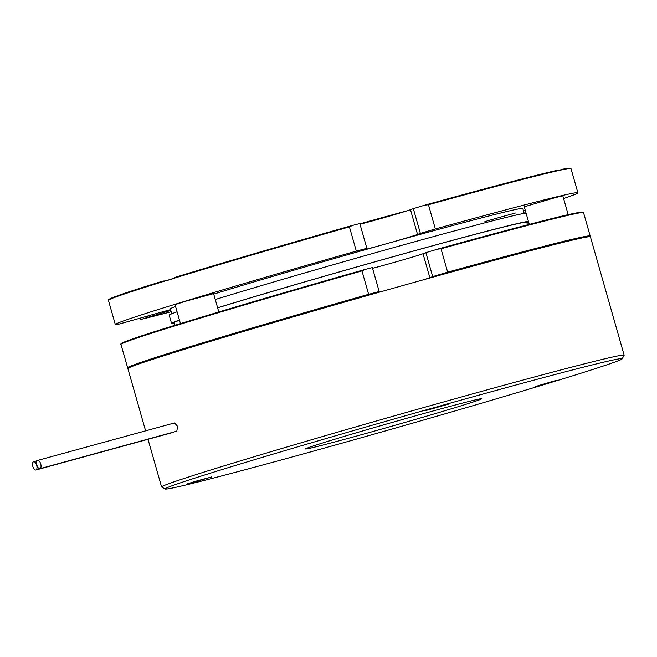 <?xml version="1.0" encoding="UTF-8"?>
<svg xmlns="http://www.w3.org/2000/svg" width="657" height="657" viewBox="0 0 657 657"><rect width="100%" height="100%" fill="white"/><g stroke="black" fill="none" stroke-linecap="round" stroke-linejoin="round"><path stroke-width="0.99" d="M218.814 311.976L213.591 293.638L186.506 300.988L175.041 304.626L180.453 323.605M368.634 294.32L361.966 270.922L365.3 269.395L372.363 267.596L379.179 291.544L368.634 294.32A240.487 4.615 164.1 0 0 127.63 367.764A240.487 4.615 164.1 0 0 128.747 367.895M361.966 270.922A240.487 4.615 164.1 0 0 120.962 344.367C118.4 343.373 140.048 335.899 185.906 321.93C231.699 307.895 299.025 288.177 365.267 269.403L365.3 269.395M589.313 236.701A240.487 4.615 164.1 0 0 590.191 236.003A240.487 4.615 164.1 0 0 447.663 272.179L432.684 276.605L425.867 252.658L423.026 253.733A28.629 0.55 -15.9 0 1 400.581 260.566A28.629 0.55 -15.9 0 1 372.552 268.278M425.867 252.658L437.406 249.192C524.385 225.466 583.671 209.386 583.531 212.605A240.487 4.615 164.1 0 0 441.003 248.781L447.663 272.179M422.418 280.079A28.629 0.55 164.1 0 0 429.85 277.681L432.684 276.605M379.179 291.544L376.083 292.743A28.629 0.55 164.1 0 0 375.434 293.055A28.629 0.55 164.1 0 0 377.915 292.579M437.373 249.2L441.003 248.781M563.583 198.545A240.487 4.615 164.1 0 0 577.881 192.78A240.487 4.615 164.1 0 0 435.353 228.956L420.373 233.391L413.319 208.614L424.865 205.148C488.151 187.672 532.047 176.117 556.561 170.467L558.532 170.574L561.875 169.843L562.285 169.219A26.912 0.517 -15.9 0 1 558.45 170.549M352.678 225.367A239.912 4.607 164.1 0 0 176.035 277.065L175.994 277.082C221.688 263.104 287.741 243.78 352.719 225.359L359.814 223.552L366.869 248.321L356.316 251.105A240.487 4.615 164.1 0 0 115.32 324.55A240.487 4.615 164.1 0 0 117.258 324.591L144.006 317.076A28.629 0.55 -15.9 0 1 170.606 309.628M176.035 277.065L172.947 278.593L165.441 280.9L163.043 281.065A239.912 4.607 164.1 0 0 109.078 299.748M172.085 279.11A26.912 0.517 -15.9 0 1 169.777 279.734A26.912 0.517 -15.9 0 1 165.252 280.909M170.828 310.408A28.629 0.55 -15.9 0 1 160.579 313.455L141.616 319.253A240.487 4.615 164.1 0 0 171.206 311.738M413.319 208.614L410.477 209.682A28.629 0.55 -15.9 0 1 388.032 216.514A28.629 0.55 -15.9 0 1 360.003 224.226M484.891 221.631A28.629 0.55 -15.9 0 1 515.449 213.024M523.506 210.881L525.288 210.404M420.373 233.391L417.54 234.459A28.629 0.55 -15.9 0 1 387.737 243.394A28.629 0.55 -15.9 0 1 363.124 249.832A28.629 0.55 -15.9 0 1 363.773 249.52L366.869 248.321M356.316 251.105L349.417 226.879L352.752 225.343M424.824 205.156L428.454 204.738L435.353 228.956M527.489 224.883L526.742 222.23A183.229 3.515 164.1 0 0 469.541 235.838A183.229 3.515 164.1 0 0 217.639 307.862M524.212 213.377L522.816 208.466A183.229 3.515 164.1 0 0 465.624 222.074A183.229 3.515 164.1 0 0 213.722 294.098M526.06 213.106A186.087 3.572 164.1 0 0 469.049 227.01A186.087 3.572 164.1 0 0 215.266 299.526M526.906 222.83A186.087 3.572 164.1 0 0 528.614 222.082M528.417 221.368A186.087 3.572 164.1 0 0 471.406 235.272A186.087 3.572 164.1 0 0 217.623 307.788M177.086 311.796A186.087 3.572 164.1 0 0 169.202 315.155L171.551 323.408A186.087 3.572 164.1 0 0 174.475 323.228M179.443 320.049A186.087 3.572 164.1 0 0 171.551 323.408M175.575 306.482A183.229 3.515 164.1 0 0 170.385 308.864L171.781 313.767M179.492 320.246A183.229 3.515 164.1 0 0 174.31 322.628L175.058 325.272M407.586 210.667A127.967 2.456 164.1 0 0 359.896 223.848M568.198 214.724L562.811 195.811L554.886 197.741L524.261 206.791L529.279 224.415M36.915 465.172A4.295 2.004 74.7 0 1 37.687 460.409A4.295 2.004 74.7 0 1 40.726 463.932A4.295 2.004 74.7 0 1 39.954 468.696A4.295 2.004 74.7 0 1 36.915 465.172M39.954 468.696L176.782 431.214L177.653 426.426L174.516 422.927L37.687 460.409M32.85 466.486A4.295 2.004 74.7 0 1 33.622 461.731A4.295 2.004 74.7 0 1 36.661 465.255A4.295 2.004 74.7 0 1 35.889 470.01A4.295 2.004 74.7 0 1 32.85 466.486M195.614 481.252L211.735 476.908L192.049 482.723L186.958 483.963L195.614 481.252M449.807 403.776L425.317 410.691L449.807 403.776M535.537 386.48L556.298 380.378L535.537 386.48M239.296 471.283A237.62 4.558 164.1 0 0 484.275 402.388A237.62 4.558 164.1 0 0 622.163 358.837A237.62 4.558 164.1 0 0 548.004 376.387A237.62 4.558 164.1 0 0 299.017 446.464A237.62 4.558 164.1 0 0 165.186 489.005A237.62 4.558 164.1 0 0 239.296 471.283M622.163 358.837L624.134 355.297A240.487 4.615 164.1 0 0 624.15 355.199A240.487 4.615 164.1 0 0 549.08 373.061A240.487 4.615 164.1 0 0 299.116 443.393A240.487 4.615 164.1 0 0 161.589 486.968A240.487 4.615 164.1 0 0 161.655 487.042L165.186 489.005M453.166 405.541A91.61 1.757 164.1 0 0 357.934 432.331A91.61 1.757 164.1 0 0 305.546 448.936A91.61 1.757 164.1 0 0 334.142 442.128A91.61 1.757 164.1 0 0 429.366 415.339A91.61 1.757 164.1 0 0 481.762 398.742A91.61 1.757 164.1 0 0 453.166 405.541M624.15 355.199L590.429 236.832A240.487 4.615 164.1 0 0 515.359 254.686A240.487 4.615 164.1 0 0 265.395 325.018A240.487 4.615 164.1 0 0 127.869 368.593L145.599 430.844M365.226 269.411A239.912 4.607 164.1 0 0 121.627 343.792M582.66 212.457A239.912 4.607 164.1 0 0 437.455 249.175M429.85 277.681L423.026 253.733M562.293 169.21L570.67 168.159L570.982 168.553A240.487 4.615 164.1 0 0 561.875 169.843M556.495 170.483A239.912 4.607 164.1 0 0 424.907 205.132M165.441 280.9A240.487 4.615 164.1 0 0 108.421 300.323C105.933 299.428 124.14 293.006 163.059 281.056M349.417 226.879A240.487 4.615 164.1 0 0 172.947 278.593M558.532 170.574A240.487 4.615 164.1 0 0 428.454 204.738M417.54 234.459L410.477 209.682M147.751 315.992L148.063 317.093M160.579 313.455L160.292 312.445M120.962 344.367L127.63 367.764M583.531 212.605L590.191 236.003M108.421 300.323L115.32 324.55M570.982 168.553L577.881 192.78M140.007 318.243L140.368 319.507M33.622 461.731L37.162 460.762M148.006 439.303L161.589 486.968M35.889 470.01L172.717 432.528"/></g></svg>
